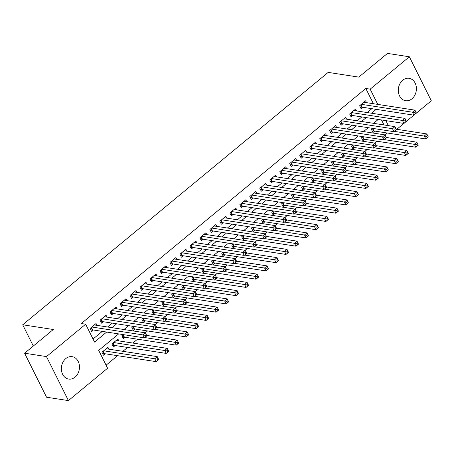 <?xml version="1.0" encoding="UTF-8"?>
<svg xmlns="http://www.w3.org/2000/svg" width="454" height="454" viewBox="0 0 454 454"><rect width="100%" height="100%" fill="white"/><g stroke="black" fill="none" stroke-linecap="round" stroke-linejoin="round"><path stroke-width="0.68" d="M65.796 358.592A11.339 8.995 -81.2 0 1 72.152 356.662A11.339 8.995 -81.2 0 1 79.342 365.164A11.339 8.995 -81.2 0 1 75.046 377.149A11.339 8.995 -81.2 0 1 68.69 379.079A11.339 8.995 -81.2 0 1 61.5 370.577A11.339 8.995 -81.2 0 1 65.796 358.592M402.726 80.227A11.339 8.995 -81.2 0 1 409.082 78.298A11.339 8.995 -81.2 0 1 416.273 86.799A11.339 8.995 -81.2 0 1 411.977 98.779A11.339 8.995 -81.2 0 1 405.621 100.709A11.339 8.995 -81.2 0 1 398.43 92.213A11.339 8.995 -81.2 0 1 402.726 80.227M118.659 333.894L98.7 350.386L107.598 368.222L68.412 400.598L46.552 397.222L24.607 353.212L53.311 329.502L22.7 324.775L328.185 72.39L358.791 77.118L387.495 53.402L409.36 56.778L431.3 100.788L416.409 113.091M413.889 115.168L406.426 121.337M403.907 123.42L396.79 129.294M106.083 365.186L117.58 355.686M122.875 351.311L127.563 347.441M132.857 343.065L137.545 339.195M145.269 332.816L147.533 330.943M155.251 324.565L157.515 322.698M165.233 316.319L167.498 314.446M175.216 308.067L177.48 306.2M185.198 299.822L187.462 297.955M195.186 291.576L197.445 289.703M205.168 283.324L207.427 281.457M215.151 275.079L217.415 273.212M225.133 266.833L227.397 264.96M235.115 258.581L237.38 256.714M245.098 250.336L247.362 248.463M255.08 242.084L257.344 240.217M265.068 233.838L267.327 231.971M275.05 225.593L277.309 223.72M285.033 217.341L287.297 215.474M295.015 209.095L297.279 207.228M304.997 200.85L307.262 198.977M314.98 192.598L317.244 190.731M324.962 184.352L327.226 182.48M334.944 176.101L337.209 174.234M344.932 167.855L347.191 165.988M354.914 159.609L357.173 157.737M364.897 151.358L367.161 149.491M374.879 143.112L377.143 141.245M384.861 134.866L387.126 132.994M96.991 325.359L96.066 323.503L90.074 328.452L91.56 331.426L93.303 329.984M106.974 317.113L106.049 315.258L100.056 320.206L101.543 323.18L103.285 321.733M116.956 308.862L116.031 307.006L110.044 311.955L111.525 314.928L113.273 313.487M126.938 300.616L126.013 298.76L120.026 303.709L121.507 306.683L123.255 305.241M136.921 292.37L135.996 290.515L130.009 295.463L131.49 298.437L133.238 296.99M146.909 284.119L145.978 282.263L139.991 287.212L141.472 290.185L143.22 288.744M156.891 275.873L155.966 274.017L149.973 278.966L151.454 281.94L153.202 280.498M166.873 267.627L165.948 265.772L159.956 270.72L161.437 273.694L163.185 272.247M176.856 259.376L175.931 257.52L169.938 262.469L171.425 265.442L173.167 264.001M186.838 251.13L185.913 249.274L179.926 254.223L181.407 257.197L183.155 255.75M196.82 242.879L195.895 241.023L189.908 245.972L191.389 248.945L193.137 247.504M206.803 234.633L205.878 232.777L199.891 237.726L201.372 240.699L203.12 239.258M216.785 226.387L215.86 224.531L209.873 229.48L211.354 232.454L213.102 231.007M226.773 218.136L225.848 216.28L219.855 221.229L221.336 224.202L223.084 222.761M236.755 209.89L235.83 208.034L229.838 212.983L231.319 215.956L233.067 214.515M246.738 201.644L245.813 199.788L239.82 204.737L241.307 207.711L243.049 206.264M256.72 193.393L255.795 191.537L249.802 196.486L251.289 199.459L253.037 198.018M266.702 185.147L265.777 183.291L259.79 188.24L261.271 191.213L263.019 189.766M276.685 176.895L275.76 175.04L269.772 179.988L271.254 182.962L273.002 181.521M286.667 168.65L285.742 166.794L279.755 171.743L281.236 174.716L282.984 173.275M296.655 160.404L295.73 158.548L289.737 163.497L291.218 166.47L292.966 165.023M306.637 152.152L305.712 150.297L299.719 155.245L301.201 158.219L302.949 156.778M316.62 143.907L315.695 142.051L309.702 147L311.189 149.973L312.931 148.532M326.602 135.661L325.677 133.805L319.684 138.754L321.171 141.727L322.919 140.28M336.584 127.409L335.659 125.554L329.672 130.502L331.153 133.476L332.901 132.035M346.567 119.164L345.642 117.308L339.654 122.257L341.136 125.23L342.884 123.783M356.549 110.912L355.624 109.056L349.637 114.005L351.118 116.979L352.866 115.537M372.853 128.414L371.48 129.549L372.961 132.523L374.709 131.075M362.871 136.66L361.498 137.795L362.979 140.768L364.727 139.327M352.889 144.911L351.515 146.046L352.996 149.014L354.744 147.573M342.906 153.157L341.533 154.292L343.014 157.266L344.762 155.818M332.918 161.403L331.545 162.538L333.032 165.511L334.774 164.07M322.936 169.654L321.563 170.789L323.044 173.763L324.792 172.316M312.954 177.9L311.58 179.035L313.061 182.009L314.809 180.567M302.971 186.146L301.598 187.281L303.079 190.254L304.827 188.813M292.989 194.397L291.616 195.532L293.097 198.506L294.845 197.059M283.007 202.643L281.633 203.778L283.114 206.752L284.862 205.31M273.024 210.894L271.651 212.024L273.132 214.997L274.88 213.556M263.036 219.14L261.663 220.275L263.15 223.249L264.892 221.802M253.054 227.386L251.681 228.521L253.162 231.495L254.91 230.053M243.072 235.637L241.698 236.772L243.179 239.746L244.927 238.299M233.089 243.883L231.716 245.018L233.197 247.992L234.945 246.55M223.107 252.129L221.734 253.264L223.215 256.238L224.963 254.796M213.125 260.38L211.751 261.515L213.232 264.489L214.98 263.042M203.142 268.626L201.769 269.761L203.25 272.735L204.998 271.293M193.154 276.878L191.781 278.007L193.268 280.981L195.016 279.539M183.172 285.123L181.799 286.258L183.285 289.232L185.028 287.785M173.19 293.369L171.816 294.504L173.297 297.478L175.045 296.036M163.207 301.621L161.834 302.756L163.315 305.729L165.063 304.282M153.225 309.866L151.852 311.001L153.333 313.975L155.081 312.534M143.243 318.112L141.869 319.247L143.351 322.221L145.098 320.779M133.26 326.364L131.887 327.499L133.368 330.472L135.116 329.025M123.272 334.609L121.899 335.744L123.386 338.718L125.134 337.277M118.835 340.903L117.909 339.042L111.917 343.99L113.404 346.964L115.146 345.522M383.982 124.941L381.496 119.958M108.852 349.149L107.927 347.293L101.934 352.242L103.416 355.215L105.163 353.768M373.404 103.728L365.805 88.479L81.283 323.543L85.658 324.218L94.551 342.055L106.667 332.044M93.036 339.019L102.298 331.369M107.592 326.999L112.28 323.123M117.575 318.748L122.262 314.877M127.557 310.502L132.245 306.626M137.539 302.25L142.227 298.38M147.522 294.005L152.209 290.134M157.504 285.759L162.197 281.883M167.492 277.507L172.179 273.637M177.474 269.262L182.162 265.386M187.457 261.016L192.144 257.14M197.439 252.764L202.126 248.894M207.421 244.519L212.109 240.643M217.404 236.267L222.091 232.397M227.386 228.022L232.079 224.151M237.374 219.776L242.061 215.9M247.356 211.524L252.044 207.654M257.339 203.279L262.026 199.402M267.321 195.033L272.008 191.157M277.303 186.781L281.991 182.911M287.286 178.536L291.973 174.659M297.268 170.284L301.955 166.414M307.25 162.038L311.943 158.168M317.238 153.792L321.926 149.916M327.221 145.541L331.908 141.671M337.203 137.295L341.89 133.419M347.185 129.049L351.873 125.173M357.167 120.798L361.855 116.928M367.15 112.552L371.837 108.676M366.537 102.666L365.612 100.811L359.619 105.759L361.1 108.733L362.848 107.292M22.7 324.775L33.301 346.033M24.607 353.212L46.473 356.589L85.658 324.218M68.412 400.598L46.473 356.589M365.805 88.479L370.175 89.154L409.36 56.778M377.779 104.403L370.175 89.154M111.962 327.674L116.65 323.798M121.944 319.423L126.638 315.553M131.932 311.177L136.62 307.301M141.915 302.926L146.602 299.055M151.897 294.68L156.585 290.804M161.879 286.434L166.567 282.558M171.862 278.183L176.549 274.312M181.844 269.937L186.532 266.061M191.826 261.691L196.514 257.815M201.809 253.44L206.502 249.569M211.797 245.194L216.484 241.318M221.779 236.943L226.467 233.072M231.761 228.697L236.449 224.821M241.744 220.451L246.431 216.575M251.726 212.2L256.414 208.329M261.708 203.954L266.396 200.078M271.691 195.708L276.384 191.832M281.679 187.457L286.366 183.586M291.661 179.211L296.349 175.335M301.643 170.959L306.331 167.089M311.626 162.714L316.313 158.843M321.608 154.468L326.295 150.592M331.59 146.216L336.278 142.346M341.573 137.971L346.266 134.095M351.561 129.725L356.248 125.849M361.543 121.473L366.23 117.603M371.525 113.228L376.213 109.352M378.216 119.453L373.529 123.323M368.234 127.699L363.546 131.575M358.251 135.95L353.564 139.821M348.269 144.196L343.582 148.066M338.287 152.442L333.599 156.318M328.304 160.693L323.611 164.564M318.316 168.939L313.629 172.815M308.334 177.185L303.647 181.061M298.352 185.436L293.664 189.307M288.369 193.682L283.682 197.558M278.387 201.934L273.7 205.804M268.405 210.179L263.717 214.05M258.422 218.425L253.735 222.301M248.44 226.677L243.747 230.547M238.452 234.922L233.765 238.798M228.47 243.168L223.782 247.044M218.488 251.42L213.8 255.29M208.505 259.665L203.818 263.541M198.523 267.911L193.835 271.787M188.541 276.163L183.853 280.033M178.558 284.408L173.865 288.284M168.57 292.66L163.883 296.53M158.588 300.906L153.9 304.782M148.606 309.151L143.918 313.027M138.623 317.403L133.936 321.273M128.641 325.649L123.953 329.525M388.357 125.616L385.872 120.633M414.769 112.649L415.365 113.84L416.363 113.018L415.768 111.826L414.769 112.649L412.442 112.2L414.939 110.14L416.42 113.114L413.923 115.174L412.442 112.2L361.367 104.318M363.864 102.252L414.939 110.14L415.768 111.826M415.365 113.84L413.923 115.174L362.15 107.184A1.453 0.59 -26.5 0 0 361.753 107.189L360.436 107.394M427.628 135.615L426.629 136.438L427.225 137.63L428.224 136.802L426.8 133.93L428.281 136.898L425.784 138.964L424.303 135.99L426.8 133.93L396.257 129.214M372.297 131.183L373.608 130.979A1.453 0.59 153.5 0 1 374.011 130.968L425.784 138.964L427.225 137.63M394.333 131.365L426.629 136.438M404.786 120.9L405.382 122.086L406.381 121.263L405.785 120.072L404.786 120.9L402.46 120.452L404.951 118.386L406.438 121.36L403.941 123.426L402.46 120.452L351.385 112.564M353.882 110.504L404.951 118.386L405.785 120.072M405.382 122.086L403.941 123.426L352.168 115.43A1.453 0.59 -26.5 0 0 351.765 115.441L350.448 115.639M394.804 129.146L395.4 130.338L396.399 129.509L395.803 128.323L394.804 129.146L392.477 128.698L394.969 126.638L396.456 129.611L393.959 131.671L392.477 128.698L341.402 120.809M343.894 118.749L394.969 126.638L395.803 128.323M395.4 130.338L393.959 131.671L342.185 123.675A1.453 0.59 -26.5 0 0 341.783 123.687L340.466 123.891M384.822 137.392L385.418 138.583L386.411 137.761L385.821 136.569L384.822 137.392L382.489 136.943L384.986 134.883L386.468 137.857L383.976 139.917L382.489 136.943L331.414 129.061M333.911 127.001L384.986 134.883L385.821 136.569M385.418 138.583L383.976 139.917L332.197 131.927A1.453 0.59 -26.5 0 0 331.8 131.932L330.484 132.137M374.839 145.643L375.43 146.829L376.428 146.006L375.838 144.815L374.839 145.643L372.507 145.195L375.004 143.129L376.485 146.103L373.994 148.169L372.507 145.195L321.432 137.307M323.929 135.247L375.004 143.129L375.838 144.815M375.43 146.829L373.994 148.169L322.215 140.173A1.453 0.59 -26.5 0 0 321.818 140.184L320.501 140.388M417.646 143.861L416.647 144.684L417.243 145.876L418.242 145.053L416.812 142.176L418.299 145.149L415.802 147.209L414.32 144.236L416.812 142.176L386.275 137.46M362.309 139.429L363.626 139.225A1.453 0.59 153.5 0 1 364.029 139.219L415.802 147.209L417.243 145.876M384.345 139.611L416.647 144.684M407.664 152.107L406.665 152.936L407.261 154.122L408.254 153.299L406.829 150.422L408.311 153.395L405.819 155.461L404.332 152.487L406.829 150.422L376.287 145.706M352.327 147.675L353.643 147.476A1.453 0.59 153.5 0 1 354.041 147.465L405.819 155.461L407.261 154.122M374.363 147.856L406.665 152.936M397.681 160.358L396.683 161.181L397.273 162.373L398.272 161.545L396.847 158.673L398.328 161.647L395.837 163.707L394.35 160.733L396.847 158.673L366.304 153.957M342.344 155.926L343.661 155.722A1.453 0.59 153.5 0 1 344.058 155.711L395.837 163.707L397.273 162.373M364.38 156.108L396.683 161.181M387.699 168.604L386.7 169.427L387.29 170.619L388.289 169.796L386.865 166.919L388.346 169.892L385.849 171.953L384.368 168.979L386.865 166.919L356.322 162.203M332.362 164.172L333.679 163.968A1.453 0.59 153.5 0 1 334.076 163.962L385.849 171.953L387.29 170.619M354.398 164.354L386.7 169.427M364.857 153.889L365.447 155.081L366.446 154.252L365.856 153.066L364.857 153.889L362.525 153.441L365.022 151.381L366.503 154.354L364.006 156.414L362.525 153.441L311.45 145.558M313.947 143.492L365.022 151.381L365.856 153.066M365.447 155.081L364.006 156.414L312.233 148.424A1.453 0.59 -26.5 0 0 311.836 148.43L310.519 148.634M377.717 176.856L376.718 177.679L377.308 178.865L378.307 178.042L376.882 175.165L378.364 178.138L375.867 180.204L374.385 177.23L376.882 175.165L346.34 170.454M322.38 172.424L323.696 172.219A1.453 0.59 153.5 0 1 324.094 172.208L375.867 180.204L377.308 178.865M344.416 172.599L376.718 177.679M354.875 162.14L355.465 163.327L356.464 162.504L355.874 161.312L354.875 162.14L352.542 161.686L355.039 159.626L356.521 162.6L354.024 164.66L352.542 161.686L301.467 153.804M303.964 151.744L355.039 159.626L355.874 161.312M355.465 163.327L354.024 164.66L302.25 156.67A1.453 0.59 -26.5 0 0 301.853 156.681L300.537 156.88M367.729 185.101L366.736 185.924L367.326 187.116L368.325 186.288L366.9 183.416L368.381 186.39L365.884 188.45L364.403 185.476L366.9 183.416L336.357 178.7M312.397 180.669L313.714 180.465A1.453 0.59 153.5 0 1 314.111 180.459L365.884 188.45L367.326 187.116M334.433 180.851L366.736 185.924M344.892 170.386L345.483 171.578L346.481 170.749L345.886 169.563L344.892 170.386L342.56 169.938L345.057 167.872L346.538 170.846L344.041 172.912L342.56 169.938L291.485 162.05M293.982 159.99L345.057 167.872L345.886 169.563M345.483 171.578L344.041 172.912L292.268 164.916A1.453 0.59 -26.5 0 0 291.871 164.927L290.554 165.131M357.746 193.347L356.748 194.176L357.343 195.362L358.342 194.539L356.918 191.662L358.399 194.635L355.902 196.696L354.421 193.722L356.918 191.662L326.375 186.946M302.415 188.915L303.726 188.716A1.453 0.59 153.5 0 1 304.129 188.705L355.902 196.696L357.343 195.362M324.451 189.097L356.748 194.176M334.904 178.632L335.5 179.824L336.499 179.001L335.903 177.809L334.904 178.632L332.578 178.184L335.069 176.124L336.556 179.097L334.059 181.157L332.578 178.184L281.503 170.301M284 168.235L335.069 176.124L335.903 177.809M335.5 179.824L334.059 181.157L282.286 173.167A1.453 0.59 -26.5 0 0 281.883 173.173L280.572 173.377M347.764 201.599L346.765 202.422L347.361 203.613L348.36 202.785L346.93 199.913L348.417 202.881L345.92 204.947L344.438 201.973L346.93 199.913L316.393 195.197M292.427 197.167L293.744 196.962A1.453 0.59 153.5 0 1 294.147 196.951L345.92 204.947L347.361 203.613M314.463 197.348L346.765 202.422M324.922 186.883L325.518 188.069L326.517 187.247L325.921 186.055L324.922 186.883L322.595 186.435L325.087 184.369L326.574 187.343L324.077 189.409L322.595 186.435L271.52 178.547M274.012 176.487L325.087 184.369L325.921 186.055M325.518 188.069L324.077 189.409L272.304 181.413A1.453 0.59 -26.5 0 0 271.901 181.424L270.584 181.623M314.94 195.129L315.536 196.321L316.529 195.492L315.939 194.306L314.94 195.129L312.607 194.681L315.104 192.621L316.586 195.595L314.094 197.655L312.607 194.681L261.532 186.793M264.029 184.733L315.104 192.621L315.939 194.306M315.536 196.321L314.094 197.655L262.316 189.659A1.453 0.59 -26.5 0 0 261.918 189.67L260.602 189.874M304.957 203.375L305.548 204.567L306.546 203.744L305.956 202.552L304.957 203.375L302.625 202.927L305.122 200.867L306.603 203.84L304.112 205.9L302.625 202.927L251.55 195.044M254.047 192.984L305.122 200.867L305.956 202.552M305.548 204.567L304.112 205.9L252.333 197.91A1.453 0.59 -26.5 0 0 251.936 197.916L250.619 198.12M294.975 211.626L295.565 212.812L296.564 211.99L295.974 210.798L294.975 211.626L292.643 211.178L295.14 209.112L296.621 212.086L294.124 214.152L292.643 211.178L241.568 203.29M244.065 201.23L295.14 209.112L295.974 210.798M295.565 212.812L294.124 214.152L242.351 206.156A1.453 0.59 -26.5 0 0 241.954 206.167L240.637 206.371M284.993 219.872L285.583 221.064L286.582 220.235L285.992 219.049L284.993 219.872L282.66 219.424L285.157 217.364L286.639 220.338L284.142 222.398L282.66 219.424L231.585 211.541M234.082 209.476L285.157 217.364L285.992 219.049M285.583 221.064L284.142 222.398L232.369 214.407A1.453 0.59 -26.5 0 0 231.971 214.413L230.655 214.617M275.011 228.124L275.601 229.31L276.599 228.487L276.004 227.295L275.011 228.124L272.678 227.67L275.175 225.61L276.656 228.583L274.159 230.643L272.678 227.67L221.603 219.787M224.1 217.727L275.175 225.61L276.004 227.295M275.601 229.31L274.159 230.643L222.386 222.653A1.453 0.59 -26.5 0 0 221.989 222.664L220.672 222.863M265.022 236.369L265.618 237.556L266.617 236.733L266.021 235.547L265.022 236.369L262.696 235.921L265.193 233.855L266.674 236.829L264.177 238.895L262.696 235.921L211.621 228.033M214.118 225.973L265.193 233.855L266.021 235.547M265.618 237.556L264.177 238.895L212.404 230.899A1.453 0.59 -26.5 0 0 212.001 230.91L210.69 231.114M255.04 244.615L255.636 245.807L256.635 244.984L256.039 243.792L255.04 244.615L252.713 244.167L255.205 242.107L256.692 245.081L254.195 247.141L252.713 244.167L201.638 236.284M204.13 234.219L255.205 242.107L256.039 243.792M255.636 245.807L254.195 247.141L202.422 239.15A1.453 0.59 -26.5 0 0 202.019 239.156L200.702 239.36M245.058 252.867L245.654 254.053L246.653 253.23L246.057 252.038L245.058 252.867L242.725 252.418L245.222 250.353L246.704 253.326L244.212 255.392L242.725 252.418L191.656 244.53M194.147 242.47L245.222 250.353L246.057 252.038M245.654 254.053L244.212 255.392L192.434 247.396A1.453 0.59 -26.5 0 0 192.036 247.407L190.72 247.606M235.076 261.112L235.666 262.304L236.665 261.476L236.074 260.29L235.076 261.112L232.743 260.664L235.24 258.604L236.721 261.578L234.23 263.638L232.743 260.664L181.668 252.776M184.165 250.716L235.24 258.604L236.074 260.29M235.666 262.304L234.23 263.638L182.451 255.642A1.453 0.59 -26.5 0 0 182.054 255.653L180.737 255.857M225.093 269.358L225.683 270.55L226.682 269.727L226.092 268.535L225.093 269.358L222.761 268.91L225.258 266.85L226.739 269.824L224.242 271.884L222.761 268.91L171.686 261.027M174.183 258.967L225.258 266.85L226.092 268.535M225.683 270.55L224.242 271.884L172.469 263.893A1.453 0.59 -26.5 0 0 172.072 263.899L170.755 264.103M215.111 277.61L215.701 278.796L216.7 277.973L216.11 276.781L215.111 277.61L212.778 277.161L215.275 275.096L216.757 278.069L214.26 280.135L212.778 277.161L161.703 269.273M164.2 267.213L215.275 275.096L216.11 276.781M215.701 278.796L214.26 280.135L162.487 272.139A1.453 0.59 -26.5 0 0 162.089 272.15L160.773 272.355M337.782 209.844L336.783 210.667L337.379 211.859L338.378 211.036L336.947 208.159L338.429 211.133L335.937 213.193L334.45 210.219L336.947 208.159L306.405 203.443M282.445 205.412L283.761 205.208A1.453 0.59 153.5 0 1 284.159 205.202L335.937 213.193L337.379 211.859M304.481 205.594L336.783 210.667M327.799 218.09L326.801 218.919L327.391 220.105L328.39 219.282L326.965 216.405L328.446 219.378L325.955 221.444L324.468 218.47L326.965 216.405L296.422 211.689M272.462 213.658L273.779 213.459A1.453 0.59 153.5 0 1 274.176 213.448L325.955 221.444L327.391 220.105M294.498 213.84L326.801 218.919M317.817 226.342L316.818 227.165L317.408 228.356L318.407 227.528L316.983 224.656L318.464 227.63L315.967 229.69L314.486 226.716L316.983 224.656L286.44 219.94M262.48 221.91L263.797 221.705A1.453 0.59 153.5 0 1 264.194 221.694L315.967 229.69L317.408 228.356M284.516 222.091L316.818 227.165M307.835 234.587L306.836 235.41L307.426 236.602L308.425 235.779L307 232.902L308.482 235.876L305.985 237.936L304.503 234.962L307 232.902L276.458 228.186M252.498 230.155L253.814 229.951A1.453 0.59 153.5 0 1 254.212 229.945L305.985 237.936L307.426 236.602M274.534 230.337L306.836 235.41M297.847 242.839L296.854 243.662L297.444 244.848L298.443 244.025L297.018 241.148L298.499 244.121L296.002 246.187L294.521 243.213L297.018 241.148L266.475 236.438M242.515 238.407L243.832 238.202A1.453 0.59 153.5 0 1 244.229 238.191L296.002 246.187L297.444 244.848M264.551 238.583L296.854 243.662M287.864 251.085L286.866 251.908L287.461 253.099L288.46 252.271L287.036 249.399L288.517 252.373L286.02 254.433L284.539 251.459L287.036 249.399L256.493 244.683M232.533 246.653L233.85 246.448A1.453 0.59 153.5 0 1 234.247 246.443L286.02 254.433L287.461 253.099M254.569 246.834L286.866 251.908M277.882 259.33L276.883 260.159L277.479 261.345L278.478 260.522L277.048 257.645L278.535 260.619L276.038 262.679L274.557 259.705L277.048 257.645L246.511 252.929M222.545 254.898L223.862 254.7A1.453 0.59 153.5 0 1 224.265 254.688L276.038 262.679L277.479 261.345M244.581 255.08L276.883 260.159M267.9 267.582L266.901 268.405L267.497 269.597L268.496 268.768L267.066 265.896L268.552 268.864L266.055 270.93L264.568 267.956L267.066 265.896L236.523 261.181M212.563 263.15L213.879 262.945A1.453 0.59 153.5 0 1 214.277 262.934L266.055 270.93L267.497 269.597M234.599 263.331L266.901 268.405M257.917 275.828L256.919 276.651L257.509 277.842L258.508 277.019L257.083 274.142L258.564 277.116L256.073 279.176L254.586 276.202L257.083 274.142L226.54 269.426M202.58 271.396L203.897 271.191A1.453 0.59 153.5 0 1 204.294 271.186L256.073 279.176L257.509 277.842M224.617 271.577L256.919 276.651M247.935 284.073L246.936 284.902L247.526 286.088L248.525 285.265L247.101 282.388L248.582 285.362L246.085 287.427L244.604 284.454L247.101 282.388L216.558 277.672M192.598 279.641L193.915 279.443A1.453 0.59 153.5 0 1 194.312 279.431L246.085 287.427L247.526 286.088M214.634 279.823L246.936 284.902M237.953 292.325L236.954 293.148L237.544 294.34L238.543 293.511L237.119 290.639L238.6 293.613L236.103 295.673L234.622 292.699L237.119 290.639L206.576 285.924M182.616 287.893L183.932 287.688A1.453 0.59 153.5 0 1 184.33 287.677L236.103 295.673L237.544 294.34M204.652 288.074L236.954 293.148M227.965 300.571L226.972 301.394L227.562 302.585L228.561 301.762L227.136 298.885L228.617 301.859L226.12 303.919L224.639 300.945L227.136 298.885L196.593 294.169M172.633 296.139L173.95 295.934A1.453 0.59 153.5 0 1 174.347 295.929L226.12 303.919L227.562 302.585M194.67 296.32L226.972 301.394M205.129 285.855L205.719 287.047L206.718 286.219L206.122 285.033L205.129 285.855L202.796 285.407L205.293 283.347L206.774 286.321L204.277 288.381L202.796 285.407L151.721 277.525M154.218 275.459L205.293 283.347L206.122 285.033M205.719 287.047L204.277 288.381L152.504 280.39A1.453 0.59 -26.5 0 0 152.107 280.396L150.79 280.6M195.141 294.107L195.736 295.293L196.735 294.47L196.139 293.278L195.141 294.107L192.814 293.653L195.311 291.593L196.792 294.567L194.295 296.627L192.814 293.653L141.739 285.77M144.236 283.71L195.311 291.593L196.139 293.278M195.736 295.293L194.295 296.627L142.522 288.636A1.453 0.59 -26.5 0 0 142.125 288.648L140.808 288.846M185.158 302.353L185.754 303.539L186.753 302.716L186.157 301.53L185.158 302.353L182.831 301.904L185.323 299.839L186.81 302.812L184.313 304.878L182.831 301.904L131.756 294.016M134.248 291.956L185.323 299.839L186.157 301.53M185.754 303.539L184.313 304.878L132.54 296.882A1.453 0.59 -26.5 0 0 132.137 296.893L130.82 297.098M175.176 310.598L175.772 311.79L176.771 310.967L176.175 309.776L175.176 310.598L172.843 310.15L175.34 308.09L176.827 311.064L174.33 313.124L172.843 310.15L121.774 302.268M124.265 300.202L175.34 308.09L176.175 309.776M175.772 311.79L174.33 313.124L122.552 305.133A1.453 0.59 -26.5 0 0 122.154 305.139L120.838 305.343M217.982 308.816L216.984 309.645L217.579 310.831L218.578 310.008L217.154 307.131L218.635 310.105L216.138 312.17L214.657 309.197L217.154 307.131L186.611 302.421M162.651 304.39L163.968 304.186A1.453 0.59 153.5 0 1 164.365 304.174L216.138 312.17L217.579 310.831M184.687 304.566L216.984 309.645M208 317.068L207.001 317.891L207.597 319.083L208.596 318.254L207.166 315.382L208.653 318.356L206.156 320.416L204.675 317.442L207.166 315.382L176.629 310.667M152.663 312.636L153.98 312.431A1.453 0.59 153.5 0 1 154.383 312.426L206.156 320.416L207.597 319.083M174.705 312.817L207.001 317.891M198.018 325.314L197.019 326.142L197.615 327.328L198.614 326.505L197.184 323.628L198.67 326.602L196.173 328.662L194.692 325.688L197.184 323.628L166.646 318.912M142.681 320.882L143.997 320.683A1.453 0.59 153.5 0 1 144.4 320.672L196.173 328.662L197.615 327.328M164.717 321.063L197.019 326.142M188.035 333.565L187.037 334.388L187.633 335.58L188.626 334.751L187.201 331.874L188.682 334.848L186.191 336.913L184.704 333.94L187.201 331.874L156.658 327.164M132.699 329.133L134.015 328.929A1.453 0.59 153.5 0 1 134.412 328.917L186.191 336.913L187.633 335.58M154.735 329.315L187.037 334.388M165.194 318.85L165.784 320.036L166.783 319.213L166.192 318.021L165.194 318.85L162.861 318.402L165.358 316.336L166.839 319.31L164.348 321.375L162.861 318.402L111.786 310.513M114.283 308.453L165.358 316.336L166.192 318.021M165.784 320.036L164.348 321.375L112.569 313.379A1.453 0.59 -26.5 0 0 112.172 313.391L110.855 313.589M178.053 341.811L177.054 342.634L177.645 343.826L178.643 343.003L177.219 340.125L178.7 343.099L176.203 345.159L174.722 342.185L177.219 340.125L146.676 335.41M122.716 337.379L124.033 337.174A1.453 0.59 153.5 0 1 124.43 337.169L176.203 345.159L177.645 343.826M144.752 337.56L177.054 342.634M155.211 327.096L155.801 328.287L156.8 327.459L156.21 326.273L155.211 327.096L152.879 326.647L155.376 324.587L156.857 327.561L154.36 329.621L152.879 326.647L101.804 318.759M104.301 316.699L155.376 324.587L156.21 326.273M155.801 328.287L154.36 329.621L102.587 321.625A1.453 0.59 -26.5 0 0 102.19 321.636L100.873 321.841M168.071 350.057L167.072 350.885L167.662 352.071L168.661 351.248L167.237 348.371L168.718 351.345L166.221 353.411L164.74 350.437L167.237 348.371L116.162 340.489M112.734 345.625L114.05 345.426A1.453 0.59 153.5 0 1 114.448 345.415L166.221 353.411L167.662 352.071M113.665 342.549L167.072 350.885M145.229 335.341L145.819 336.533L146.818 335.71L146.228 334.519L145.229 335.341L142.897 334.893L145.393 332.833L146.875 335.807L144.378 337.867L142.897 334.893L91.822 327.011M94.319 324.951L145.393 332.833L146.228 334.519M145.819 336.533L144.378 337.867L92.605 329.876A1.453 0.59 -26.5 0 0 92.207 329.882L90.891 330.086M158.088 358.308L157.09 359.131L157.68 360.323L158.679 359.494L157.254 356.623L158.735 359.596L156.238 361.656L154.757 358.683L157.254 356.623L106.179 348.734M102.752 353.876L104.068 353.672A1.453 0.59 153.5 0 1 104.465 353.66L156.238 361.656L157.68 360.323M103.682 350.8L157.09 359.131M360.907 104.692L362.15 107.184M360.624 104.931L361.753 107.189M373.608 130.979L372.484 128.72M374.011 130.968L372.768 128.482M350.925 112.944L352.168 115.43M350.641 113.177L351.765 115.441M340.943 121.19L342.185 123.675M340.659 121.428L341.783 123.687M330.96 129.435L332.197 131.927M330.677 129.674L331.8 131.932M320.978 137.687L322.215 140.173M320.689 137.92L321.818 140.184M363.626 139.225L362.502 136.966M364.029 139.219L362.786 136.728M353.643 147.476L352.52 145.212M354.041 147.465L352.803 144.979M343.661 155.722L342.532 153.463M344.058 155.711L342.821 153.225M333.679 163.968L332.549 161.709M334.076 163.962L332.839 161.476M310.996 145.933L312.233 148.424M310.706 146.171L311.836 148.43M323.696 172.219L322.567 169.955M324.094 172.208L322.851 169.722M301.008 154.184L302.25 156.67M300.724 154.417L301.853 156.681M313.714 180.465L312.585 178.206M314.111 180.459L312.868 177.968M291.025 162.43L292.268 164.916M290.742 162.668L291.871 164.927M303.726 188.716L302.602 186.452M304.129 188.705L302.886 186.219M281.043 170.676L282.286 173.167M280.759 170.914L281.883 173.173M293.744 196.962L292.62 194.704M294.147 196.951L292.904 194.465M271.061 178.927L272.304 181.413M270.777 179.16L271.901 181.424M261.078 187.173L262.316 189.659M260.795 187.411L261.918 189.67M251.096 195.419L252.333 197.91M250.807 195.657L251.936 197.916M241.114 203.67L242.351 206.156M240.824 203.903L241.954 206.167M231.126 211.916L232.369 214.407M230.842 212.154L231.971 214.413M221.143 220.167L222.386 222.653M220.86 220.4L221.989 222.664M211.161 228.413L212.404 230.899M210.877 228.651L212.001 230.91M201.179 236.659L202.422 239.15M200.895 236.897L202.019 239.156M191.196 244.91L192.434 247.396M190.913 245.143L192.036 247.407M181.214 253.156L182.451 255.642M180.925 253.394L182.054 255.653M171.232 261.402L172.469 263.893M170.942 261.64L172.072 263.899M161.244 269.653L162.487 272.139M160.96 269.886L162.089 272.15M283.761 205.208L282.638 202.949M284.159 205.202L282.921 202.711M273.779 213.459L272.65 211.195M274.176 213.448L272.939 210.962M263.797 221.705L262.667 219.447M264.194 221.694L262.957 219.208M253.814 229.951L252.685 227.692M254.212 229.945L252.974 227.454M243.832 238.202L242.703 235.938M244.229 238.191L242.986 235.705M233.85 246.448L232.72 244.19M234.247 246.443L233.004 243.951M223.862 254.7L222.738 252.435M224.265 254.688L223.022 252.203M213.879 262.945L212.756 260.687M214.277 262.934L213.039 260.448M203.897 271.191L202.768 268.933M204.294 271.186L203.057 268.694M193.915 279.443L192.785 277.178M194.312 279.431L193.075 276.946M183.932 287.688L182.803 285.43M184.33 287.677L183.093 285.191M173.95 295.934L172.821 293.676M174.347 295.929L173.105 293.437M151.261 277.899L152.504 280.39M150.978 278.137L152.107 280.396M141.279 286.151L142.522 288.636M140.995 286.383L142.125 288.648M131.297 294.396L132.54 296.882M131.013 294.635L132.137 296.893M121.314 302.642L122.552 305.133M121.031 302.88L122.154 305.139M163.968 304.186L162.838 301.921M164.365 304.174L163.122 301.689M153.98 312.431L152.856 310.173M154.383 312.426L153.14 309.934M143.997 320.683L142.874 318.419M144.4 320.672L143.158 318.186M134.015 328.929L132.891 326.67M134.412 328.917L133.175 326.432M111.332 310.894L112.569 313.379M111.043 311.126L112.172 313.391M124.033 337.174L122.903 334.916M124.43 337.169L123.193 334.677M101.35 319.139L102.587 321.625M101.06 319.378L102.19 321.636M114.05 345.426L112.921 343.162M114.448 345.415L113.211 342.929M91.368 327.385L92.605 329.876M91.078 327.623L92.207 329.882M104.068 353.672L102.939 351.413M104.465 353.66L103.223 351.175"/></g></svg>
